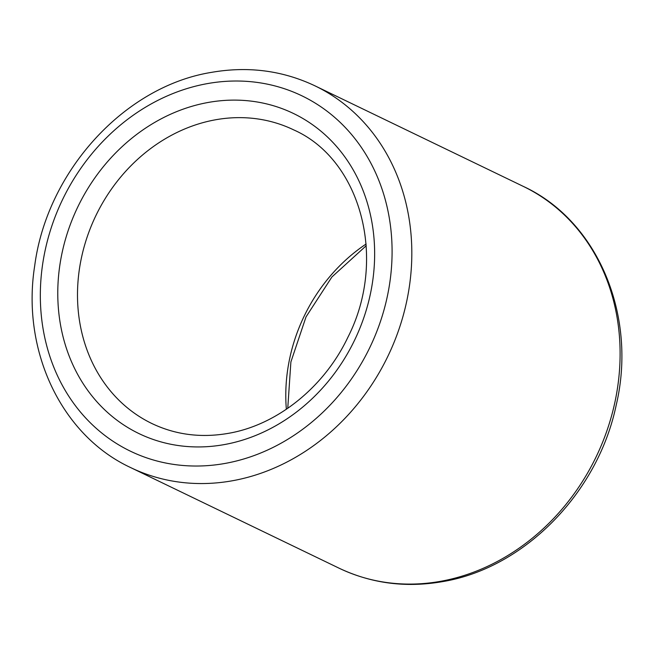 <?xml version="1.0" encoding="UTF-8"?>
<svg xmlns="http://www.w3.org/2000/svg" width="654" height="654" viewBox="0 0 654 654"><rect width="100%" height="100%" fill="white"/><g stroke="black" fill="none" stroke-linecap="round" stroke-linejoin="round"><path stroke-width="0.98" d="M523.274 186.382C597.911 220.79 637.462 315.71 616.174 405.235C597.911 492.863 524.345 568.146 442.701 581.602C406.011 588.003 371.447 583.523 339.009 568.154A211.953 183.185 -64.2 0 0 440.763 581.283A211.953 183.185 -64.2 0 0 615.161 401.016A211.953 183.185 -64.2 0 0 523.274 186.382L314.991 85.846A211.953 183.185 115.8 0 1 406.878 300.48A211.953 183.185 115.8 0 1 232.481 480.747A211.953 183.185 115.8 0 1 130.726 467.618C61.1 435.302 21.28 350.299 34.695 265.835C46.941 171.61 124.105 86.532 211.299 72.398C247.989 65.997 282.553 70.477 314.991 85.846M286.354 409.265A163.042 140.912 115.8 0 1 366.126 243.999M207.253 83.63A197.279 170.506 -64.2 0 0 40.556 305.156A197.279 170.506 -64.2 0 0 225.164 463.416A197.279 170.506 -64.2 0 0 391.86 241.898A197.279 170.506 -64.2 0 0 207.253 83.63M215.452 119.796A163.042 140.912 -64.2 0 0 81.3 258.469A163.042 140.912 -64.2 0 0 151.981 423.571C175.591 434.82 201.04 438.082 228.32 433.357C276.838 425.116 324.049 387.544 347.895 337.268C387.953 258.755 360.665 159.429 293.728 129.901A163.042 140.912 -64.2 0 0 215.452 119.796M224.273 444.589A177.716 153.6 115.8 0 1 57.977 302.017A177.716 153.6 115.8 0 1 208.144 102.465A177.716 153.6 115.8 0 1 374.44 245.029A177.716 153.6 115.8 0 1 224.273 444.589M366.248 245.691L331.913 276.969L306.031 316.879L290.883 361.973L287.752 408.309M339.009 568.154L130.726 467.618"/></g></svg>
